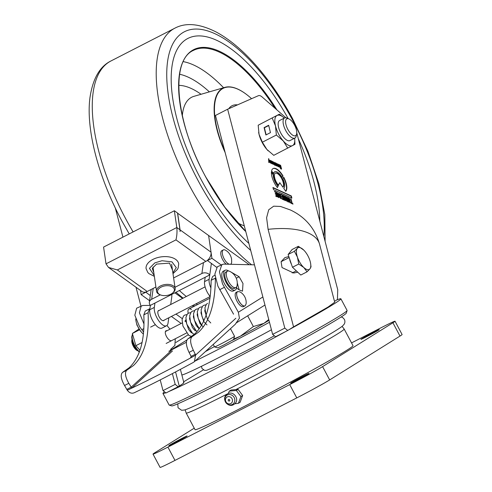 <?xml version="1.0" encoding="UTF-8"?>
<svg xmlns="http://www.w3.org/2000/svg" width="492" height="492" viewBox="0 0 492 492"><rect width="100%" height="100%" fill="white"/><g stroke="black" fill="none" stroke-linecap="round" stroke-linejoin="round"><path stroke-width="0.74" d="M234.549 336.319L233.577 339.498L224.235 344.769L217.784 347.893L214.604 346.928A11.304 0.357 -28 0 0 214.604 346.928A11.304 0.357 -28 0 0 220.551 344.117A11.304 0.357 -28 0 0 233.706 336.928A11.304 0.357 -28 0 0 234.549 336.319A11.304 0.357 -28 0 0 234.549 336.307L230.49 328.668M233.565 314.197L217.925 286.196L214.85 274.142L217.323 266.793L223.38 264.118L254.469 264.844M264.967 305.028L236.142 322.998L239.438 318.244L238.368 312.242L222.513 283.847L219.432 271.793L221.904 264.444M160.281 294.843L151.653 299.271A5.652 4.422 -171.9 0 0 149.353 302.248A5.652 4.422 -171.9 0 0 150.38 305.391L142.778 305.477L136.647 308.189L134.826 315.206L139.464 326.46L143.602 332.1M141.229 305.839L139.402 312.82L144.002 324.037M168.848 351.263L186.327 342.297M230.816 271.935L239.137 276.744L242.987 283.503L242.513 291.166L239.26 289.942L236.547 288.084M237.267 283.041L239.167 289.856M236.265 292.334A8.007 3.346 62.8 0 0 236.215 292.359A8.007 3.346 62.8 0 0 236.16 292.383A8.007 3.346 62.8 0 0 236.923 301.067A8.007 3.346 62.8 0 0 243.522 306.602A8.007 3.346 62.8 0 0 243.571 306.577M245.047 305.821A8.007 3.346 -117.2 0 1 238.442 300.286A8.007 3.346 -117.2 0 1 237.685 291.602M237.691 291.578L239.868 291.848M246.068 303.927L245.225 305.729M245.102 305.809C241.547 308.324 233.712 293.318 237.679 291.584M215.391 278.134C215.188 303.755 209.598 321.743 198.62 332.118L192.132 336.676L187.864 338.865L194.352 334.308C205.33 323.933 210.92 305.944 211.123 280.323L215.355 278.152M192.132 336.676C189.807 338.927 190.201 343.434 193.313 350.212L195.619 355.039L194.414 361.638L193.313 362.426A176.185 18.136 150.1 0 1 134.052 392.837C131.499 393.754 129.224 392.862 127.231 390.156L124.55 385.494C120.921 378.988 120.263 374.615 122.576 372.37L129.138 367.77C140.097 357.407 144.992 339.775 143.812 314.868L145.238 311.03L149.906 308.681M195.619 355.064L194.045 356.054A176.185 18.136 150.1 0 1 128.633 389.621L132.145 387.819L131.235 387.155L128.812 383.305C125.183 376.798 124.525 372.426 126.844 370.181L133.406 365.581C144.365 355.218 149.26 337.586 148.08 312.678L149.506 308.841M166.997 330.735A5.652 2.386 60.1 0 0 165.958 330.808A5.652 2.386 60.1 0 0 165.773 330.938A5.652 2.386 60.1 0 0 166.837 337.118A5.652 2.386 60.1 0 0 171.591 340.605M194.414 361.638L234.979 324.56A5.652 5.098 -132.4 0 0 236.08 323.035M175.3 338.754L174.894 345.439L170.601 349.369L171.075 350.126M128.633 389.621L127.231 390.156M187.864 338.865C185.546 341.116 185.939 345.624 189.045 352.401L193.313 350.212M214.93 275.268L212.685 276.418L211.123 280.323M190.97 357.456L190.533 357.856L191.142 356.417L189.045 352.401M166.96 325.476L169.968 329.209M194.045 356.054L190.773 357.672M207.329 260.434L216.609 267.297M173.621 277.937L205.834 261.406A7.534 5.295 -54.2 0 0 211.037 252.187L208.59 235.416L211.923 258.282L207.353 260.625M177.538 213.147L249.253 264.721M221.062 264.874L211.923 258.282M154.359 276.369L148.935 273.607L147.797 272.439L146.093 268.644A16.482 9.483 -8.3 0 1 152.895 259.419A16.482 9.483 -8.3 0 1 169.279 256.941A16.482 9.483 -8.3 0 1 178.713 263.89L178.172 267.986L177.421 269.438L172.993 273.65M153.842 272.82L152.286 268.411L156.554 264.099L169.512 263.115L172.477 270.102M177.624 213.097L180.072 229.869A7.534 5.295 125.8 0 1 180.097 231.492L179.992 231.412A7.534 5.295 -54.2 0 0 179.961 229.789L177.52 213.024L174.365 210.748L176.812 227.519C177.237 231.597 176.948 235.717 175.958 239.875L205.834 261.406M175.958 239.875L117.342 269.954L108.529 267.433L141.924 291.498A7.534 5.295 -54.2 0 0 147.219 291.485L155.909 287.027M108.529 267.433L106.02 263.847L103.572 247.076L174.365 210.748M191.493 309.579A7.534 3.149 62.8 0 0 188.94 308.976A7.534 3.149 62.8 0 0 188.178 313.324M150.306 295.587L145.669 292.076M185.73 321.122L185.09 320.655M182.237 318.601L175.982 314.093M192.397 305.667A14.127 5.904 -117.2 0 1 193.381 306.694M174.869 292.826L182.618 298.41M145.7 292.266L141.13 294.61L140.528 290.495M141.13 294.61L149.574 300.698M171.413 316.436L181.167 323.465M160.49 294.923L159.771 294.634A9.416 5.418 -8.3 0 1 158.233 293.804A9.416 5.418 -8.3 0 1 156.524 291.258A9.416 5.418 -8.3 0 1 162.624 285.089A9.416 5.418 -8.3 0 1 173.455 285.993A9.416 5.418 -8.3 0 1 175.164 288.54A9.416 5.418 -8.3 0 1 173.018 292.703L172.415 293.183A8.475 4.877 -8.3 0 1 160.49 294.923A8.475 4.877 -8.3 0 1 159.107 294.173A8.475 4.877 -8.3 0 1 161.068 287.137A8.475 4.877 -8.3 0 1 172.809 287.143A8.475 4.877 -8.3 0 1 172.415 293.183M146.161 225.225A22.226 12.786 171.7 0 0 143.941 226.363M230.299 264.278A8.007 3.346 62.8 0 0 230.643 264.155A8.007 3.346 62.8 0 0 231.677 262.181L231.578 258.983C230.687 254.899 228.675 251.978 225.539 250.225A8.007 3.346 62.8 0 0 223.337 249.911A8.007 3.346 62.8 0 0 222.396 253.866A8.007 3.346 62.8 0 0 229.457 264.259M223.337 249.911L221.812 250.692A8.007 3.346 62.8 0 0 220.877 254.647A8.007 3.346 62.8 0 0 226.265 264.186M159.174 310.44A5.652 2.362 62.8 0 0 158.553 310.544A5.652 2.362 62.8 0 0 157.846 311.793A5.652 2.362 62.8 0 0 159.783 317.937A5.652 2.362 62.8 0 0 163.713 320.599A5.652 2.362 62.8 0 0 164.162 320.157M168.799 317.783L168.03 323.158A11.771 4.92 -117.2 0 1 166.548 325.753L161.979 328.103A11.771 4.92 -117.2 0 1 153.799 322.549A11.771 4.92 -117.2 0 1 149.752 309.751L150.38 305.391L209.752 274.923A5.652 4.422 -171.9 0 0 201.892 273.49L174.986 287.297M210.195 296.547A11.771 4.92 -117.2 0 1 204.561 281.627L205.182 277.273M211.382 263.527L209.131 279.278A11.771 4.92 62.8 0 0 210.92 287.974M166.548 325.753A11.771 4.92 -117.2 0 1 158.369 320.206A11.771 4.92 -117.2 0 1 154.322 307.402L154.943 303.047M171.751 294.425A11.771 4.92 -117.2 0 1 171.763 297.033L170.693 304.53M237.052 285.649A9.231 3.856 -117.2 0 1 235.914 287.574A9.231 3.856 -117.2 0 1 226.99 278.085A9.225 3.856 -117.2 0 1 229.592 271.289A13.186 13.186 0 0 1 237.027 285.784A9.225 3.856 -117.2 0 1 232.587 286.682A9.225 3.856 -117.2 0 1 226.99 278.085A9.231 3.856 -117.2 0 1 227.482 271.154A9.231 3.856 -117.2 0 1 229.715 271.35M227.482 271.154L225.963 271.935A9.231 3.856 62.8 0 0 225.471 278.866A9.231 3.856 62.8 0 0 234.389 288.355L235.914 287.574M228.639 270.994A11.113 4.643 62.8 0 0 225.102 270.256L223.276 271.197A11.113 4.643 62.8 0 0 222.673 279.524A11.113 4.643 62.8 0 0 229.358 289.856A11.113 4.643 62.8 0 0 233.423 290.969L235.25 290.034A11.113 4.643 62.8 0 0 236.713 286.731M225.102 270.256A11.113 4.643 62.8 0 0 224.5 278.583A11.113 4.643 62.8 0 0 231.185 288.915A11.113 4.643 62.8 0 0 235.25 290.034M143.412 334.043A11.113 4.643 -117.2 0 1 135.786 318.902M137.698 350.778L137.213 350.562A6.593 2.755 -117.2 0 1 133.818 347.1A6.593 2.755 -117.2 0 1 131.868 340.15L131.973 339.634M132.004 339.763A7.534 3.149 62.8 0 0 134.316 347.038A7.534 3.149 62.8 0 0 137.6 350.679M288.115 254.499L294.388 251.283L297.451 257.211L298.742 264.044L303.785 267.482L307.057 271.824L300.79 275.04L292.469 267.261L288.115 254.499L292.088 249.518L298.361 246.301L303.779 250.102M298.742 264.044L292.469 267.261M294.388 251.283L297.26 248.337L298.361 246.301M307.057 271.824L309.929 268.878L311.03 266.842L310.624 263.503M309.739 260.01A12.245 5.117 -117.2 0 1 310.6 263.331A12.245 5.117 -117.2 0 1 309.929 268.878A12.245 5.117 -117.2 0 1 303.785 267.482A12.245 5.117 -117.2 0 1 297.451 257.211A12.245 5.117 -117.2 0 1 297.26 248.337A12.245 5.117 -117.2 0 1 303.404 249.739A12.245 5.117 -117.2 0 1 303.841 250.164A12.245 5.117 -117.2 0 1 309.739 260.01M138.873 329.099L132.379 333.459L139.408 329.849M139.986 350.224L135.847 345.692L132.379 333.459M142.09 342.493L135.847 345.692M268.952 320.286A28.253 0.898 152 0 1 263.872 323.373A28.253 0.898 152 0 1 240.379 336.19A28.253 0.898 152 0 1 232.162 340.427M268.761 319.56L263.872 323.373L253.362 326.547L240.379 336.19L233.706 339.068M253.362 326.547L247.66 315.821M205.435 351.571A75.338 2.386 152 0 1 214.414 346.577M271.43 329.769A75.338 2.386 152 0 1 181.868 374.83L181.769 374.646M269.468 322.26A75.338 2.386 152 0 1 195.06 361.048M378.459 330.2A10.357 0.326 152 0 1 368.28 335.821A10.357 0.326 152 0 1 360.937 339.357A10.357 0.326 152 0 1 361.712 338.791A10.357 0.326 152 0 1 371.891 333.17A10.357 0.326 152 0 1 379.234 329.634A10.357 0.326 152 0 1 378.459 330.2M308.127 374.043A10.357 0.326 152 0 1 297.949 379.664A10.357 0.326 152 0 1 290.606 383.207A10.357 0.326 152 0 1 291.381 382.641A10.357 0.326 152 0 1 301.559 377.02A10.357 0.326 152 0 1 308.902 373.477A10.357 0.326 152 0 1 308.127 374.043M186.333 436.539A10.357 0.326 152 0 1 176.154 442.16A10.357 0.326 152 0 1 168.811 445.703A10.357 0.326 152 0 1 169.586 445.137A10.357 0.326 152 0 1 179.764 439.516A10.357 0.326 152 0 1 187.108 435.974A10.357 0.326 152 0 1 186.333 436.539M342.081 326.387L344.179 329.043L353.016 345.667A89.464 2.835 152 0 1 346.337 350.556A89.464 2.835 152 0 1 258.417 399.104A89.464 2.835 152 0 1 195.029 429.67L186.191 413.046A89.464 2.835 152 0 0 228.214 393.514M351.546 342.899L380.132 328.232A28.253 0.898 152 0 1 395.033 321.233L402.099 334.529A28.253 0.898 152 0 1 399.99 336.073L329.665 379.922A28.253 0.898 152 0 1 296.781 397.905L174.98 460.401A28.253 0.898 152 0 1 160.084 467.4L153.012 454.104A28.253 0.898 152 0 1 155.121 452.554L194.235 428.175M395.033 321.233A28.253 0.898 152 0 1 392.923 322.777L322.592 366.62A28.253 0.898 152 0 1 289.708 384.603L167.913 447.105A28.253 0.898 152 0 1 153.012 454.104M229.333 391.103L231.068 390.021L238.079 389.393L242.636 395.488L240.176 402.204L238.442 403.286L240.902 396.57L236.345 390.476L229.333 391.103L228.171 393.625M229.592 399.781A0.843 0.763 -121.9 0 0 228.38 400.722A0.843 0.763 -121.9 0 0 229.493 400.925A0.843 0.763 -121.9 0 0 229.592 399.781M231.24 403.268A3.77 3.419 -121.9 0 0 231.689 398.151A3.77 3.419 -121.9 0 0 226.732 397.235A3.77 3.419 -121.9 0 0 226.283 402.351A3.77 3.419 -121.9 0 0 231.24 403.268M234.684 403.815L238.442 403.286M240.902 396.57L242.636 395.488M236.345 390.476L238.079 389.393M296.774 132.877L337.74 289.745L337.426 299.523L336.62 300.028A100.768 3.198 152 0 1 340.901 298.804L347.088 310.44A100.768 3.198 152 0 1 347.088 310.55L346.307 313.096A98.886 3.136 152 0 1 223.835 381.331A98.886 3.136 152 0 1 171.782 405.9L169.236 405.119A100.768 3.198 152 0 1 169.143 405.057L162.957 393.422A100.768 3.198 152 0 1 164.537 391.835M347.088 310.55A100.768 3.198 152 0 1 222.279 380.088A100.768 3.198 152 0 1 169.236 405.119M340.901 298.804A100.768 3.198 152 0 1 289.025 329.702L285.089 331.86A100.768 3.198 152 0 1 216.093 368.453A100.768 3.198 152 0 1 168.645 391.607L165.97 392.985L163.012 390.617L175.195 384.369L178.147 386.737L179.248 386.048C183.325 383.496 184.703 382.376 183.368 382.69M165.724 392.788A100.768 3.198 152 0 1 162.957 393.422M297.746 272.193L293.693 273.035L282.027 267.574L281.098 261.719L284.905 257.611L288.822 256.566M319.566 244.21L334.714 302.211L328.047 307.051L293.564 326.873L268.097 229.34L266.603 217.735L268.724 209.776L273.712 206.173L280.52 206.456L290.36 209.961C305.175 216.91 314.911 228.325 319.566 244.21A67.804 28.923 165.4 0 0 308.767 233.22A67.804 28.923 165.4 0 0 268.097 229.34M285.889 117.748L262.199 97.035A9.416 3.936 62.8 0 0 260.471 95.866A9.416 3.936 62.8 0 0 258.411 95.688L227.636 109.218L284.807 328.121L287.765 330.489M203.337 369.91L183.645 381.817M178.147 386.737L168.645 391.607M285.089 331.86L275.582 336.737L272.63 334.369L284.807 328.121M293.564 326.873L289.025 329.702M336.62 300.028L334.486 301.356M163.012 390.617L160.214 379.898M140.915 305.999L136.013 287.242M122.932 237.144L115.343 208.091M283.693 177.126A13.1 5.474 -117.2 0 1 285.772 191.314L283.749 188.393A9.465 3.954 62.8 0 0 282.875 178.854L283.693 177.126M286.774 198.725L287.463 199.186L286.885 196.966L287.297 197.157L288.589 202.101L287.66 201.677L286.504 199.334L286.861 199.149L285.606 196.376L286.036 196.579L286.504 198.866M278.749 196.935L277.433 193.073L277.064 193.018L277.427 194.408L278.029 195.183L277.162 194.789L276.529 192.354C278.214 193.012 279.093 194.74 279.173 197.544L277.918 196.984L277.408 195.742L277.826 195.927L278.749 196.935L277.808 196.837M278.946 197.661L278.62 197.575M272.482 163L272.931 163.854L273.484 163.695L273.472 164.297L272.482 163.83L271.609 161.019L272.894 161.739L273.183 163.141L272.181 163.153M273.035 163.885L273.484 163.695M273.398 164.334L273.048 164.285M271.775 161.665L272.144 161.351M280.975 197.956L279.659 194.094L279.29 194.039L279.653 195.429L280.249 196.203L279.382 195.81L278.749 193.374L280.255 194.137L281.399 198.565L280.846 198.596L279.634 196.763L280.975 197.956L280.372 198.178M281.166 198.682L280.846 198.596M270.231 160.386L271.178 163.049L270.84 160.663L271.227 160.841L271.984 163.744L270.717 163.055L269.85 160.208L270.231 160.386L269.936 160.533M271.59 170.878A13.1 5.474 -117.2 0 1 273.134 168.528A13.1 5.474 -117.2 0 1 282.986 175.878L282.187 177.55A9.465 3.954 62.8 0 0 274.794 171.763A9.465 3.954 62.8 0 0 273.613 173.799L271.59 170.878M277.408 187.6A13.1 5.474 -117.2 0 1 271.449 171.757L273.546 174.777A9.465 3.954 62.8 0 0 278.208 185.927L277.408 187.6M294.954 125.927L294.733 125.478M278.527 185.25A8.007 3.346 -117.2 0 1 274.739 178.061A8.007 3.346 -117.2 0 1 275.458 173.061A8.007 3.346 -117.2 0 1 281.99 178.461A8.007 3.346 -117.2 0 1 282.925 187.212L279.763 182.655L278.527 185.25M288.115 197.722C288.829 197.501 289.431 198.147 289.911 199.654L290.508 202.772L289.985 202.796L288.189 197.661M290.323 202.864L289.985 202.796M283.57 195.441L285.016 199.66L284.358 195.81L284.813 196.013L286.596 201.185L284.825 196.874L285.501 200.681L285.009 200.459L283.601 196.308L284.315 200.139L283.915 199.955L283.115 195.238L283.57 195.441L283.171 195.558M281.166 168.498L280.01 165.244L279.628 165.171L279.93 166.327L280.514 167.009L279.634 166.61L279.099 164.58L280.625 165.343L281.578 169.027L281 169.002L279.837 167.403L281.166 168.498L280.551 168.676L281.03 168.565M281.442 169.094L281 169.002M277.488 163.848C278.552 164.125 279.105 165.14 279.148 166.88L278.7 166.88L277.599 164.888L278.558 165.324L278.048 164.297L277.506 164.519L277.531 163.818M279.013 166.954L278.7 166.88M278.048 164.297L277.543 164.457M275.729 165.121L275.323 165.25L275.827 165.072L275.28 162.704L275.661 162.877L276.424 165.786L275.588 165.447L274.155 164.629L273.288 161.788L274.382 164.426L274.837 164.629L274.284 162.249L275.827 165.072M274.554 165.189L274.862 165.035M282.377 196.849L281.947 195.201L280.969 194.752L280.815 194.18L282.211 194.82L283.503 199.764L282.15 199.143L281.996 198.571L282.937 199.002L282.525 197.421L281.658 197.021L281.51 196.449L282.377 196.849L281.596 196.788M276.639 165.466L276.984 165.441L276.504 163.264L277.648 166.345L277.168 165.798L276.781 165.995L276.639 165.466L276.984 165.441M268.773 162.268L268.558 158.688L270.299 162.975L268.983 160.484L269.149 162.446L268.773 162.268M290.618 198.682L291.03 198.873L292.174 203.245L292.998 204.125L291.227 203.313L291.079 202.741L291.756 203.055L290.618 198.682M276.086 193.959L275.655 192.31L274.671 191.862L274.524 191.29L275.92 191.929L277.211 196.874L275.852 196.253L275.704 195.681L276.645 196.111L276.233 194.525L275.366 194.131L275.219 193.559L276.086 193.959L275.305 193.897M291.885 198.085L273.49 189.635L272.931 187.495L291.325 195.945L291.885 198.085M172.385 373.606L175.195 384.369M272.63 334.369L215.459 115.466L227.636 109.218M285.692 191.191A13.1 5.474 62.8 0 0 283.509 177.514M286.036 196.579L285.741 196.732L286.227 198.307L286.535 198.153M288.195 201.923L286.996 197.31L287.297 197.157M277.064 193.018L276.762 193.172L277.125 194.561L277.427 194.408M277.5 196.074L277.826 195.927M278.89 197.661L278.048 193.891M277.759 193.319L276.572 192.52M277.636 195.004L277.882 194.617M277.574 194.77L277.125 194.561M279.29 194.039L278.982 194.192L279.345 195.582L279.653 195.429M281.117 198.682L280.366 195.195M278.447 193.528L280.255 194.137M279.862 196.025L280.102 195.638M279.8 195.791L279.345 195.582M271.522 163.307L271.369 162.723M282.986 175.878L282.064 177.329M282.679 176.031A13.1 5.474 62.8 0 0 272.986 168.608M274.647 171.849A9.465 3.954 62.8 0 0 274.493 171.917A9.465 3.954 62.8 0 0 273.404 173.492M273.546 174.777L273.238 174.931L271.412 172.298M277.267 187.415L278.208 185.927M273.238 174.931A9.465 3.954 62.8 0 0 277.9 186.081M278.38 185.078L279.763 182.655M282.875 187.144A8.007 3.346 62.8 0 0 281.596 178.448A8.007 3.346 62.8 0 0 275.317 173.147M290.2 202.932L289.388 199.119M288.921 201.492L288.244 198.497L288.552 198.344L289.474 201.892L289.185 202.046L290.089 202.194L290.009 201.449L289.161 198.62L288.103 197.796M283.521 196.351L283.263 195.601M283.952 199.967L283.577 197.95M285.139 200.515L284.991 199.672M284.757 196.905L284.813 196.013M279.628 165.171L279.321 165.324L279.622 166.48L279.93 166.327M280.864 168.651L280.551 168.676M279.93 167.741L280.262 167.594M281.319 169.1L280.76 166.45M280.323 165.496L278.798 164.734M280.083 166.696L279.622 166.48M277.691 165.22L278.558 165.324M275.963 165.349L275.834 164.863M282.088 198.909L282.937 199.002M283.109 199.586L281.904 194.973L282.211 194.82M281.904 194.973L280.907 194.518M277.156 165.804L276.978 165.103M268.577 158.99L268.921 158.855M268.847 162.6L268.983 160.484M268.909 160.521L268.958 159.752M268.657 159.906L268.62 159.008M292.174 203.245L291.867 203.399L290.723 199.026L291.03 198.873M291.166 203.079L291.756 203.055M292.611 203.946L292.851 203.559M292.549 203.713L291.867 203.399M275.791 196.013L276.645 196.111M276.818 196.695L275.612 192.083L275.92 191.929M275.612 192.083L274.61 191.622M291.492 197.907L291.024 196.099L291.325 195.945M291.024 196.099L273.017 187.833M288.029 201.339L287.408 201.351L288.029 201.339L287.611 199.758L287.014 199.777M272.107 162.747L272.482 162.803L272.107 162.747M272.765 162.655L272.408 162.594L272.783 162.643L272.445 161.727L272.144 161.886M278.3 166.616L278.687 166.48M287.322 199.623L286.947 199.617L287.709 201.197M272.445 161.727L272.347 162.563M289.474 201.892L290.089 202.194M288.81 198.294L289.161 198.62M278.779 166.431L278.669 165.749L278.091 165.484L278.779 166.431L278.312 166.61M296.658 133.916L296.239 135.946A11.304 4.723 -117.2 0 1 294.88 138.061L289.954 140.589A11.304 4.723 -117.2 0 1 283.786 137.489A11.304 4.723 -117.2 0 1 278.589 127.41A11.304 4.723 -117.2 0 1 279.634 120.485L284.56 117.957A11.304 4.723 -117.2 0 1 287.076 118.086L288.97 118.929A9.483 3.961 -117.2 0 1 296.338 129.617A9.483 3.961 -117.2 0 1 296.658 133.916A9.483 3.961 -117.2 0 1 291.731 134.476A9.483 3.961 -117.2 0 1 286.043 124.894A9.483 3.961 -117.2 0 1 288.97 118.929M294.653 138.178A16.949 7.085 -117.2 0 1 292.58 145.595A16.949 7.085 -117.2 0 1 283.281 140.964A16.949 7.085 -117.2 0 1 275.495 125.903A16.949 7.085 -117.2 0 1 277.014 115.479A16.949 7.085 -117.2 0 1 284.333 118.074L279.394 114.175L258.189 125.22L259.05 134.341A16.949 7.085 62.8 0 0 266.836 149.396A16.949 7.085 62.8 0 0 268.011 150.669A16.949 7.085 62.8 0 0 268.208 150.866M258.632 132.305A16.949 7.085 62.8 0 0 258.657 132.434A16.949 7.085 62.8 0 0 259.05 134.341L262.365 142.206L266.836 149.396L273.755 155.337L294.96 144.291L294.665 138.178M279.394 114.175L258.189 125.22M270.465 132.631L268.65 125.269L264.087 127.612L265.895 134.974L270.465 132.631M272.181 118.037L275.495 125.903L276.363 135.023L262.365 142.206M276.363 135.023L283.281 140.964L287.752 148.154M268.718 125.552L264.395 127.772L266.135 134.845M264.395 127.772L264.087 127.612M294.88 138.061A11.304 4.723 -117.2 0 1 283.589 125.189A11.304 4.723 -117.2 0 1 284.56 117.957M288.146 118.566A126.192 52.73 62.8 0 0 187.907 38.419A126.192 52.73 62.8 0 0 201.609 180.478A126.192 52.73 62.8 0 0 248.872 243.411A126.192 52.73 62.8 0 1 201.609 180.478A126.192 52.73 62.8 0 1 187.907 38.419A126.192 52.73 62.8 0 1 288.146 118.566M319.806 221.074A126.192 52.73 62.8 0 0 298.287 138.676A126.192 52.73 62.8 0 1 319.806 221.074M228.768 108.72A46.143 19.28 -117.2 0 1 237.507 104.882M251.572 98.695A65.688 27.447 62.8 0 0 246.56 94.489A65.688 27.447 62.8 0 0 216.505 96.389A65.688 27.447 62.8 0 0 224.727 150.97M225.158 152.618A65.953 27.558 -117.2 0 1 224.955 87.355A65.953 27.558 -117.2 0 1 246.381 94.353A65.953 27.558 -117.2 0 1 246.474 94.421M186.794 340.077L170.964 349.947M219.684 289.702L224.266 287.353M141.733 329.702L143.849 328.619M236.265 278.22L239.137 276.744M238.368 312.242L262.863 296.971M175.89 342.469L188.153 334.824M126.844 370.181L122.576 372.37M235.852 318.262L195.619 355.039M132.145 387.819L172.526 350.901M195.392 354.191L191.124 356.38M171.321 350.513L131.235 387.155M126.948 389.313L131.216 387.124M143.812 314.868L148.08 312.678M124.55 385.494L128.812 383.305M154.236 275.545L149.433 268.312L154.857 262.876L161.979 260.729L171.966 261.867L176.277 267.636L172.877 272.826M106.02 263.847L176.812 227.519L179.961 229.789M180.072 229.869L211.037 252.187M117.342 269.954L147.219 291.485M153.209 288.41L151.653 299.271M201.892 273.49L203.448 262.636M204.561 281.627L209.131 279.278M149.752 309.751L154.322 307.402M295.932 270.495A10.387 4.342 -117.2 0 1 295.44 270.04M291.485 264.382A10.387 4.342 -117.2 0 1 289.597 258.847M132.557 334.093A11.488 4.803 62.8 0 0 134.943 345.993A11.488 4.803 62.8 0 0 139.421 351.805M344.179 329.043A89.464 2.835 152 0 1 337.5 333.939A89.464 2.835 152 0 1 236.252 389.4M392.923 322.777L399.99 336.073M174.98 460.401L167.913 447.105M296.781 397.905L289.708 384.603M329.665 379.922L322.592 366.62M233.017 404.043A5.369 4.877 -121.9 0 0 233.657 396.749A5.369 4.877 -121.9 0 0 226.591 395.445A5.369 4.877 -121.9 0 0 225.945 402.733A5.369 4.877 -121.9 0 0 233.017 404.043M175.558 371.934L179.248 386.048M289.603 199.813L289.911 199.654M129.23 233.915L122.33 221.775C98.228 177.311 85.743 128.806 89.981 97.533C92.84 78.579 99.845 66.383 110.995 60.946A141.266 59.028 62.8 0 0 126.333 219.967A141.266 59.028 62.8 0 0 133.111 231.923M179.359 290.52A141.266 59.028 62.8 0 0 186.32 296.51M196.16 303.736A141.266 59.028 62.8 0 0 197.483 304.591M251.609 264.776A141.266 59.028 -117.2 0 1 190.275 187.157A141.266 59.028 -117.2 0 1 174.937 28.136C185.902 22.337 199.703 23.653 216.326 32.091C230.557 39.815 244.795 52.097 259.038 68.929C271.35 83.535 282.531 100.116 292.586 118.67L307.955 151.315L318.951 184.02L324.825 214.653L325.107 241.375M323.816 236.418A133.726 55.879 62.8 0 0 292.045 119.132A133.726 55.879 62.8 0 0 182.003 33.173A133.726 55.879 62.8 0 0 198.989 182.255A133.726 55.879 62.8 0 0 250.705 250.41M178.762 85.356A90.694 37.896 -117.2 0 1 201.056 94.273M193.793 96.377L193.953 96.334A72.146 30.147 62.8 0 0 182.323 115.62M183.27 61.635A113.012 47.226 -117.2 0 1 223.602 87.748M209.377 91.863A103.591 43.29 62.8 0 0 179.617 74.249M274.96 108.191A113.012 47.226 62.8 0 0 193.467 50.381C169.857 60.319 175.595 122.828 206.037 177.464L224.862 207.28L245.736 231.4M245.772 231.547A113.572 47.46 -117.2 0 1 206 177.495A113.572 47.46 -117.2 0 1 188.885 53.056A113.572 47.46 -117.2 0 1 276.935 109.913M237.156 222.482A72.146 30.147 62.8 0 0 244.284 225.834M214.592 346.915L213.264 344.412M185.994 320.987L185.004 321.491M182.188 322.937L165.404 331.553M237.556 291.67L236.215 292.359M244.887 305.901L243.522 306.602M197.913 327.143L197.526 327.346M194.112 329.099L193.719 329.296M190.306 331.054L189.912 331.251M186.499 333.004L166.136 343.453M246.092 303.933A12.245 12.245 0 0 0 239.881 291.83M144.47 226.068L148.307 224.124M171.628 264.29L175.164 288.54M152.994 267.002L156.524 291.258M149.353 302.248L151.179 289.456M205.109 286.867L158.104 310.987M210.189 296.541L163.086 320.71M155.38 324.665L150.595 327.118M136.456 323.01L136.96 325.194L140.7 331.282M204.881 309.948L204.801 311.061L207.612 319.659L210.773 322.967M201.074 311.897L201 313.017L203.805 321.614L206.966 324.923M197.267 313.853L197.194 314.966L199.998 323.564L203.159 326.873M193.467 315.803L193.387 316.922L196.191 325.519L199.235 328.791M189.66 317.758L189.58 318.877L192.39 327.469L195.226 330.852M185.853 319.708L185.773 320.827L188.584 329.425L191.419 332.807M205.92 304.843L203.756 305.311L202.563 306.227L201.105 309.819L201.948 316.258L203.885 320.729M202.12 306.793L199.949 307.26L198.756 308.177L197.298 311.768L198.141 318.213L201.64 325.083M198.313 308.748L196.142 309.216L194.949 310.132L193.491 313.724L194.334 320.163L199.297 328.705M194.506 310.698L192.335 311.165L191.142 312.082L189.684 315.679L190.527 322.119L196.855 331.762M190.699 312.654L188.528 313.121L187.335 314.037L185.884 317.629L186.72 324.068L192.612 333.41L194.322 334.339M198.62 328.416L198.504 327.869M186.892 314.609L184.728 315.071L183.528 315.993L182.077 319.585L182.913 326.024L188.805 335.366L191.683 336.497M198.879 328.594L198.879 328.281M195.072 330.544L195.072 330.23M207.562 303.355L206.369 304.271L204.912 307.863L206.074 315.243M296.215 270.864L292.156 272.949M310.6 263.331L310.661 263.718M296.873 271.375L294.647 269.296M291.608 264.739L289.45 258.405M289.155 257.55L281.11 261.676M237.691 283.958L237.236 284.192M209.986 298.177L188.94 308.976M132.508 333.92L131.715 337.008L132.053 340.009L134.439 346.208L139.267 352.217M185.158 409.824L186.191 413.046M226.923 394.356C232.833 389.406 240.625 399.621 234.37 404.073C228.46 409.024 220.668 398.809 226.923 394.356M274.382 335.772L252.716 347.524L213.663 367.395L206.585 370.316L204.617 370.402L201.929 368.428L201.499 366.282M177.79 403.84L178.055 407.776L181.616 410.285L184.654 409.977C189.42 408.495 202.126 402.524 222.759 392.069C248.343 379.123 282.795 360.79 307.531 346.965C327.094 336.036 338.742 329.074 342.475 326.067L344.203 324.166C345.083 322.592 345.132 320.987 344.357 319.351L342.746 317.586L341.239 316.928M183.873 382.69L180.398 369.375M273.091 163.879L272.783 164.033M277.882 164.273L277.574 164.426M275.791 165.109L275.483 165.269M276.935 165.503L276.627 165.663M288.62 198.276L288.312 198.436M278.743 166.474L278.435 166.628M194.574 306.085L193.208 305.249M183.092 298.164L175.976 292.254M110.995 60.946L174.937 28.136M224.955 87.355L193.953 96.334"/></g></svg>
